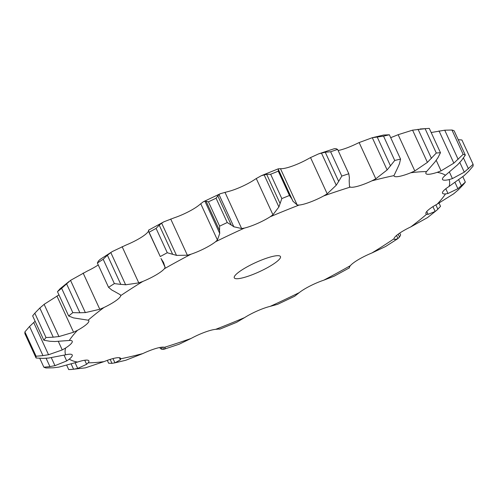 <?xml version="1.0" encoding="UTF-8"?>
<svg xmlns="http://www.w3.org/2000/svg" width="498" height="498" viewBox="0 0 498 498"><rect width="100%" height="100%" fill="white"/><g stroke="black" fill="none" stroke-linecap="round" stroke-linejoin="round"><path stroke-width="0.75" d="M98.249 264.936A21.7 4.214 155.3 0 1 87.2 271.105L70.529 280.368L61.64 288.323A239.594 46.538 155.3 0 0 57.475 291.666L68.662 315.987L73.53 317.898L88.14 320.189A21.7 4.214 155.3 0 1 88.812 320.743A21.7 4.214 155.3 0 1 87.1 323.825A21.7 4.214 155.3 0 1 77.495 330.311A210.828 40.948 155.3 0 0 69.266 340.476A21.7 4.214 155.3 0 1 72.229 341.223A21.7 4.214 155.3 0 1 72.104 342.344A21.7 4.214 155.3 0 1 65.624 347.996A210.828 40.948 155.3 0 0 65.63 354.819A21.7 4.214 155.3 0 1 72.123 354.775A21.7 4.214 155.3 0 1 72.241 354.968A21.7 4.214 155.3 0 1 69.284 359.139A210.828 40.948 155.3 0 0 77.532 362.065A21.7 4.214 155.3 0 1 87.144 360.11A21.7 4.214 155.3 0 1 88.856 360.869A21.7 4.214 155.3 0 1 88.183 362.83A210.828 40.948 155.3 0 0 104.001 361.629A21.7 4.214 155.3 0 1 115.953 357.919A21.7 4.214 155.3 0 1 120.715 358.448A21.7 4.214 155.3 0 1 120.79 358.778A210.828 40.948 155.3 0 0 142.895 353.543A21.7 4.214 155.3 0 1 156.223 348.382A21.7 4.214 155.3 0 1 164.458 347.305A210.828 40.948 155.3 0 0 191.064 338.459A21.7 4.214 155.3 0 1 204.684 332.266A21.7 4.214 155.3 0 1 215.659 329.346A210.828 40.948 155.3 0 0 244.605 317.606A21.7 4.214 155.3 0 1 257.416 310.877A21.7 4.214 155.3 0 1 270.233 306.351A210.828 40.948 155.3 0 0 299.18 292.668A21.7 4.214 155.3 0 1 310.148 285.952A21.7 4.214 155.3 0 1 323.775 280.181A210.828 40.948 155.3 0 0 350.368 265.664A21.7 4.214 155.3 0 1 358.597 259.508A21.7 4.214 155.3 0 1 371.925 252.965A210.828 40.948 155.3 0 0 394.024 238.791A21.7 4.214 155.3 0 1 398.854 233.686A21.7 4.214 155.3 0 1 410.8 226.895A210.828 40.948 155.3 0 0 426.605 214.215A21.7 4.214 155.3 0 1 425.933 213.661A21.7 4.214 155.3 0 1 427.645 210.579A21.7 4.214 155.3 0 1 437.25 204.099A210.828 40.948 155.3 0 0 445.48 193.934A21.7 4.214 155.3 0 1 442.517 193.187A21.7 4.214 155.3 0 1 442.641 192.06A21.7 4.214 155.3 0 1 449.121 186.408A210.828 40.948 155.3 0 0 449.115 179.585A21.7 4.214 155.3 0 1 442.622 179.629A21.7 4.214 155.3 0 1 442.504 179.436A21.7 4.214 155.3 0 1 445.461 175.265A210.828 40.948 155.3 0 0 437.213 172.339A21.7 4.214 155.3 0 1 427.601 174.294A21.7 4.214 155.3 0 1 425.89 173.534A21.7 4.214 155.3 0 1 426.562 171.573A210.828 40.948 155.3 0 0 410.744 172.775A21.7 4.214 155.3 0 1 398.792 176.485A21.7 4.214 155.3 0 1 394.03 175.956A21.7 4.214 155.3 0 1 393.955 175.626A210.828 40.948 155.3 0 0 383.267 177.985A210.828 40.948 155.3 0 0 371.85 180.861A21.7 4.214 155.3 0 1 358.523 186.022A21.7 4.214 155.3 0 1 350.287 187.099A210.828 40.948 155.3 0 0 323.681 195.944A21.7 4.214 155.3 0 1 310.061 202.138A21.7 4.214 155.3 0 1 299.086 205.064A210.828 40.948 155.3 0 0 270.14 216.798A21.7 4.214 155.3 0 1 257.329 223.527A21.7 4.214 155.3 0 1 244.506 228.059A210.828 40.948 155.3 0 0 215.566 241.742A21.7 4.214 155.3 0 1 204.597 248.452A21.7 4.214 155.3 0 1 190.971 254.223A210.828 40.948 155.3 0 0 164.377 268.739A21.7 4.214 155.3 0 1 156.142 274.896A21.7 4.214 155.3 0 1 142.82 281.445A210.828 40.948 155.3 0 0 120.721 295.619A21.7 4.214 155.3 0 1 115.891 300.717A21.7 4.214 155.3 0 1 103.945 307.509A210.828 40.948 155.3 0 0 88.14 320.189M66.483 283.611L79.904 312.788L72.826 312.644L61.64 288.323M79.344 312.781L85.893 312.557M72.826 312.644A239.594 46.538 155.3 0 0 68.662 315.987M70.529 280.368L85.357 312.601L99.799 309.277L103.945 307.509M69.06 281.47L60.109 288.722L57.475 291.666M272.555 256.445A25.423 4.936 155.3 0 0 246.809 267.021A25.423 4.936 155.3 0 0 234.272 277.828A25.423 4.936 155.3 0 0 259.433 271.69A25.423 4.936 155.3 0 0 280.474 256.576A25.423 4.936 155.3 0 0 272.555 256.445M100.042 259.452L112.38 251.509L126.075 245.035A21.7 4.214 155.3 0 0 139.403 238.492A21.7 4.214 155.3 0 0 147.632 232.336L148.51 231.265M167.278 252.729L156.092 228.408L159.229 225.14L172.65 254.316L167.278 252.729A239.594 46.538 155.3 0 0 160.269 256.551L148.616 231.601L148.516 230.188L163.854 221.815L174.225 217.819A21.7 4.214 155.3 0 0 187.852 212.048A21.7 4.214 155.3 0 0 198.82 205.332L200.744 203.738L217.414 239.974L215.566 241.742M200.744 203.738L203.365 201.74L220.44 193.66L227.767 191.649A21.7 4.214 155.3 0 0 240.584 187.124A21.7 4.214 155.3 0 0 253.395 180.394L256.271 178.539L272.941 214.775L270.14 216.798M256.271 178.539L261.4 175.663L278.326 168.797L282.341 168.654A21.7 4.214 155.3 0 0 293.316 165.734A21.7 4.214 155.3 0 0 306.936 159.541L310.534 157.58L327.205 193.822L323.681 195.944M338.13 150.514A21.7 4.214 155.3 0 0 341.777 149.618A21.7 4.214 155.3 0 0 355.105 144.457L359.139 142.559L375.803 178.801L371.85 180.861M390.687 137.635A21.7 4.214 155.3 0 0 393.999 136.371L398.145 134.697L414.809 170.939L410.744 172.775M120.298 294.748L120.721 295.619L120.298 294.748L114.87 291.685M58.957 294.884L44.123 304.334L58.945 336.567L73.58 332.247L77.495 330.311M111.901 290.11L108.552 287.334A239.594 46.538 155.3 0 1 114.372 283.599L120.809 284.395L107.394 255.213L103.186 259.277A239.594 46.538 155.3 0 0 97.365 263.012L98.48 260.933M111.596 289.923L115.156 291.822M112.38 251.509L110.799 252.554L125.621 284.788L138.786 282.889L142.82 281.445M120.317 284.327L126.094 284.806M43.836 340.202A239.594 46.538 155.3 0 1 46.009 337.526L53.236 337.19L39.815 308.013L34.823 313.205A239.594 46.538 155.3 0 0 32.65 315.881L43.836 340.202L49.918 341.292L54.942 341.516L69.266 340.476M52.651 337.227L59.505 336.48M161.476 259.452L165.118 267.37L164.377 268.739M35.14 321.291L33.708 322.511L48.536 354.744L62.244 349.938L65.624 347.996M160.991 258.512L163.537 262.446L165.118 267.37M163.854 221.815L161.657 223.148L176.485 255.381L187.373 255.225L190.971 254.223M172.252 254.185L176.858 255.462M36.086 358.018A239.594 46.538 155.3 0 1 36.086 356.219L42.971 355.634L29.55 326.458L24.9 331.898A239.594 46.538 155.3 0 0 24.9 333.697L36.086 358.018L42.971 358.386L48.543 358.068L65.63 354.819M42.405 355.703L49.084 354.632M51.356 357.807L54.967 365.663L66.707 360.925L69.284 359.139M219.55 230.506L219.63 226.148A239.594 46.538 155.3 0 1 227.256 222.544L231.215 224.99L217.8 195.814L216.07 198.223A239.594 46.538 155.3 0 0 208.444 201.827L206.128 201.329L219.55 230.506L219.736 233.425L217.414 239.974M220.44 193.66L218.996 194.531L233.823 226.764L241.63 228.526L244.506 228.059M230.948 224.785L234.072 226.92M77.532 362.065L58.982 367.088L53.267 367.804L46.04 367.978A239.594 46.538 155.3 0 1 43.868 367.213L49.943 366.621L46.102 358.28M49.427 366.696L55.459 365.538M75.154 362.861L77.719 368.433L86.621 364.306L88.183 362.83M280.1 203.52L281.824 198.584A239.594 46.538 155.3 0 1 289.45 195.49L291.772 198.789L278.351 169.613L278.264 171.169A239.594 46.538 155.3 0 0 270.638 174.263L266.679 174.344L280.1 203.52L278.899 206.969L272.941 214.775M278.164 169.021L292.992 201.254L297.163 204.952L299.086 205.064M291.635 198.515L293.098 201.478M66.819 365.476L68.718 369.609L73.586 369.261L71.245 364.181M70.641 369.56L85.413 367.848L104.001 361.629M73.156 369.323L78.118 368.321M107.313 360.365L108.632 363.223L111.982 363.341L114.945 362.83L120.367 359.817L120.79 358.778M310.534 157.58L318.782 153.807L325.25 152.226L338.671 181.409L341.809 176.08A239.594 46.538 155.3 0 1 348.818 173.752L349.397 177.842M338.671 181.409L336.243 185.225L327.205 193.822M349.191 180.917L349.465 186.426M349.465 186.42L350.287 187.099M349.409 177.506L349.16 181.204M125.701 360.284L142.895 353.543M162.628 347.131L163.63 349.316L164.29 349.16L165.205 347.822L164.458 347.305M399.44 163.836L400.554 159.099A239.594 46.538 155.3 0 0 397.665 159.771A239.594 46.538 155.3 0 0 394.733 160.474L387.127 169.949L375.803 178.801M164.29 349.16L179.218 344.193L191.064 338.459M161.85 349.316L163.78 349.291M159.87 347.486L160.368 348.569L162.018 349.341L161.072 347.28M397.883 167.403L393.955 175.626M399.583 163.456L397.715 167.733M219.836 328.979L215.659 329.346M219.674 329.203L236.6 322.337L244.605 317.606M437.835 157.916L440.469 152.712A239.594 46.538 155.3 0 0 436.298 153.029L427.409 162.385L414.809 170.939M435.109 161.8L426.562 171.573M438.097 157.499L434.822 162.167M299.18 292.668L294.635 296.26L277.56 304.34L270.233 306.351M436.211 160.325L441.06 170.864L437.213 172.339M461.478 160.555L465.319 155.108A239.594 46.538 155.3 0 0 463.146 154.343L453.846 163.145L441.06 170.864M457.861 164.57L445.461 175.265M461.827 160.126L457.488 164.95M349.484 267.812L334.146 276.185L323.775 280.181M449.457 172.146L452.421 178.589L449.115 179.585M349.191 267.725L349.509 266.629M349.546 266.866L350.368 265.664M468.45 171.542L473.1 166.102A239.594 46.538 155.3 0 0 473.1 164.303L464.285 172.171L452.421 178.589M464.292 175.489L449.121 186.408M468.855 171.119L463.862 175.862M399.751 233.064L400.635 234.988L399.521 237.067L397.628 238.791L385.62 246.491L371.925 252.965M445.803 188.754L447.982 193.492L445.48 193.934M397.628 238.791L394.372 239.488L394.024 238.735M458.185 189.987L463.177 184.795A239.594 46.538 155.3 0 0 465.35 182.119L457.886 188.717L447.982 193.492M453.877 193.666L437.25 204.099M458.602 189.589L453.435 194.008M439.043 203.116L440.525 206.334L436.933 210.119L427.471 217.632L410.8 226.895M426.774 211.488L428.093 214.352L426.605 214.215M436.933 210.119L435.165 211.457L428.093 214.352M100.21 259.327L98.336 261.101M111.147 252.312L107.064 255.505M44.565 303.992L39.398 308.411M148.491 231.371L148.809 230.275M148.616 231.601L149.083 232.23A239.594 46.538 155.3 0 1 156.092 228.408M161.912 222.973L158.999 225.364M34.138 322.138L29.145 326.881M203.365 201.74L204.908 201.192L206.128 201.329M219.126 194.425L217.688 195.963M261.4 175.663L266.679 174.344M278.158 168.984L278.382 169.694M325.25 152.226L330.622 151.759A239.594 46.538 155.3 0 1 337.632 149.431L335.982 148.659M334.22 148.709L336.15 148.684M318.782 153.807L334.37 148.684M359.139 142.559L372.193 137.741L383.547 136.153A239.594 46.538 155.3 0 1 386.479 135.45A239.594 46.538 155.3 0 1 389.368 134.777L383.622 135.033L372.193 137.741M398.145 134.697L412.587 130.152L425.111 128.708A239.594 46.538 155.3 0 1 429.282 128.391L419.97 129.007M431.181 132.524L444.733 130.196L451.96 130.022A239.594 46.538 155.3 0 1 454.132 130.787L465.319 155.108M458.216 139.664L461.914 139.982L473.1 164.303M114.372 283.599L103.186 259.277M108.552 287.334L97.365 263.012M46.009 337.526L34.823 313.205M160.269 256.551L149.083 232.23M36.086 356.219L24.9 331.898M204.908 201.192L219.736 233.425M227.256 222.544L216.07 198.223M219.63 226.148L208.444 201.827M43.868 367.213L39.784 358.336M264.077 174.736L278.899 206.969M289.45 195.49L278.264 171.169M281.824 198.584L270.638 174.263M321.422 152.992L336.243 185.225M348.818 173.752L337.632 149.431M341.809 176.08L330.622 151.759M372.299 137.716L387.127 169.949M377.104 136.769L390.525 165.946M394.733 160.474L383.547 136.153M400.554 159.099L389.368 134.777M412.587 130.152L427.409 162.385M436.298 153.029L425.111 128.708M440.469 152.712L429.282 128.391M418.04 129.219L431.461 158.401M439.018 130.912L453.846 163.145M463.146 154.343L451.96 130.022M444.733 130.196L458.154 159.372M459.828 162.473L464.285 172.171M463.464 157.959L468.444 168.791M455.06 182.573L457.886 188.717M396.545 235.467L397.958 238.548M398.182 234.172L399.521 237.067M465.35 182.119L462.86 176.709M458.77 179.94L461.503 185.885M432.943 206.633L435.165 211.457M435.862 204.871L437.891 209.278M83.129 273.035L99.799 309.277M56.909 296.005L73.58 332.247M122.116 246.647L138.786 282.889M58.397 341.578L62.244 349.938M170.708 218.989L187.373 255.225M64.074 355.192L66.707 360.925M224.965 192.29L241.63 228.526M84.753 360.241L86.621 364.306M280.492 168.716L297.163 204.952M119.408 357.732L120.367 359.817M112.984 358.572L114.945 362.83M110.164 359.394L111.982 363.341M125.807 360.259L114.378 362.967"/></g></svg>
